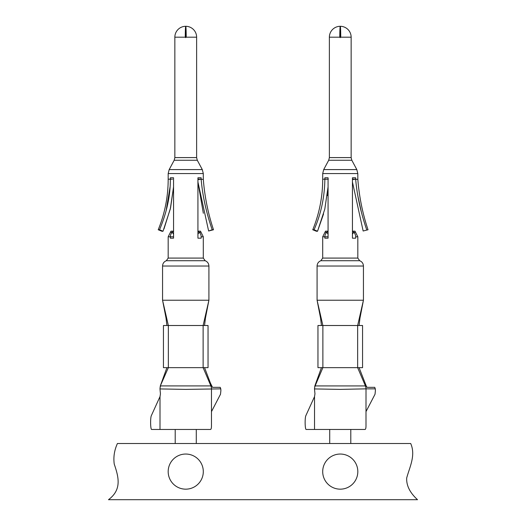 <?xml version="1.0" encoding="UTF-8"?>
<svg xmlns="http://www.w3.org/2000/svg" width="526" height="526" viewBox="0 0 526 526"><rect width="100%" height="100%" fill="white"/><g stroke="black" fill="none" stroke-linecap="round" stroke-linejoin="round"><path stroke-width="0.79" d="M263 443.51L175.204 443.51L175.204 429.466L151.587 429.466A7.022 0.98 -90 0 1 150.62 423.476A7.022 0.98 -90 0 1 151.304 415.724L160.049 396.499L160.437 393.803L159.976 388.931L185.737 389.385L220.782 388.852L220.21 387.333L216.416 387.333M220.782 388.852A3.511 0.487 90 0 1 220.867 390.844L220.499 394.25L211.478 411.615L211.478 425.251C211.518 427.816 211.209 429.223 210.558 429.466L196.277 429.466L196.277 443.51M196.277 429.466L175.204 429.466M155.486 429.466L163.895 429.466M160.312 385.926L166.92 367.654L168.353 367.654L160.312 385.926L159.976 388.931M211.702 385.926L210.893 385.926L203.128 367.654L204.555 367.654L210.459 383.204L212.511 387.333L220.21 387.333M208.914 266.031C208.783 263.473 207.54 261.705 205.173 260.732L166.308 260.732C163.941 261.705 162.692 263.473 162.56 266.031L208.914 266.031L208.914 300.228L203.128 325.509L203.128 367.654L168.353 367.654L168.353 325.509L208.04 325.509L208.04 367.654L204.555 367.654M211.524 388.859A7.022 6.956 90 0 0 210.893 385.926L210.821 385.913A7.022 6.95 76.9 0 1 211.478 388.859L211.478 411.615M159.996 388.938A7.022 6.95 -75.1 0 1 160.654 385.913L210.821 385.913M166.92 367.654L163.435 367.654L163.435 325.509L168.353 325.509L162.56 300.228L166.032 318.085L166.92 325.509M208.789 300.228L162.692 300.228M208.914 300.228L205.449 318.085L204.555 325.509M173.554 234.182L172.304 232.288L170.424 232.288L170.989 231.164L172.798 231.164A1.407 1.23 -90 0 1 172.304 232.288A5.622 4.931 90 0 0 170.332 236.785L170.332 238.186L173.554 238.186L173.554 177.781L170.332 177.781L170.339 179.188C170.444 195.475 166.847 212.333 159.549 229.757L163.014 231.249L170.306 208.96L173.554 186.881L170.549 207.901L163.994 228.889M201.142 179.34L203.299 179.34L203.299 173.567L202.3 169.589L169.181 169.589L168.182 173.567L203.299 173.567M201.142 236.785L203.299 236.785L201.05 232.288L199.17 232.288A5.622 4.931 -90 0 1 201.142 236.785L201.142 238.186L197.927 238.186L197.927 177.781L201.142 177.781L201.149 179.34M212.188 229.757L213.497 229.757L208.631 231.006L212.188 229.757C206.231 212.537 202.549 195.692 201.149 179.221L197.927 179.05M163.014 231.249L161.87 231.249L158.227 229.757L159.549 229.757M170.082 186.875L166.111 210.814M172.798 231.164L173.554 231.164M203.345 213.28L197.927 181.989L208.625 230.993M197.927 179.616L201.136 179.221M197.927 234.182L199.17 232.288A1.407 1.23 90 0 1 198.677 231.164L197.927 231.164M198.677 231.164L200.491 231.164L201.05 232.288M185.441 37.188L186.224 37.188L185.737 26.3L185.435 37.188L185.737 37.642L186.04 37.208M186.211 37.188A10.888 0.473 -90 0 0 185.737 26.3A10.888 0.473 90 0 0 185.264 37.188L185.691 37.642M168.182 471.605A17.562 17.562 0 0 1 185.737 454.043A17.562 17.562 0 0 1 203.299 471.605A17.562 17.562 0 0 1 185.737 489.167A17.562 17.562 0 0 1 168.182 471.605A17.562 17.562 0 0 1 185.737 454.043A17.562 17.562 0 0 1 203.299 471.605A17.562 17.562 0 0 1 185.737 489.167A17.562 17.562 0 0 1 168.182 471.605M417.519 499.7C409.925 492.75 406.309 485.524 406.69 478.016C409.662 466.963 415.935 455.391 410.694 443.51L117.416 443.51C114.333 450.295 113.274 457.166 114.247 464.116C118.666 477.141 122.032 489.588 108.481 499.7L417.519 499.7M322.701 471.605A17.562 17.562 0 0 1 340.263 454.043A17.562 17.562 0 0 1 357.818 471.605A17.562 17.562 0 0 1 340.263 489.167A17.562 17.562 0 0 1 322.701 471.605M329.723 443.51L329.723 429.466L306.112 429.466A7.022 0.98 -90 0 1 305.146 423.476A7.022 0.98 -90 0 1 305.823 415.724L314.528 396.617L314.522 429.466M366.227 385.926L359.08 367.654L357.647 367.654L365.412 385.926L366.227 385.926L367.03 387.333L374.736 387.333L375.301 388.852A3.511 0.487 90 0 1 375.386 390.844L375.018 394.25L365.997 411.615L365.997 425.251C366.037 427.816 365.728 429.223 365.077 429.466L350.796 429.466L350.796 443.51M350.796 429.466L329.723 429.466M365.997 411.615L366.011 388.852L340.263 389.385L314.495 388.931L314.956 393.81L314.528 396.617M374.736 387.333L370.948 387.333M375.301 388.852L366.043 388.859A7.022 6.956 -92.1 0 0 365.412 385.926L315.12 385.926L322.872 367.654L321.445 367.654L314.837 385.926L314.495 388.931M363.44 266.031C363.308 263.473 362.059 261.705 359.692 260.732L320.827 260.732C318.46 261.705 317.211 263.473 317.079 266.031L363.44 266.031L363.44 300.228L357.647 325.509L357.647 367.654L322.872 367.654L322.872 325.509L362.565 325.509L362.565 367.654L359.08 367.654M321.445 367.654L317.96 367.654L317.96 325.509L322.872 325.509L317.079 300.228L320.551 318.085L321.445 325.509M363.44 300.228L359.968 318.085L359.08 325.509M363.308 300.228L317.211 300.228M328.073 234.182L326.83 232.288L324.95 232.288L325.509 231.164L327.323 231.164A1.407 1.23 -90 0 1 326.83 232.288A5.622 4.931 90 0 0 324.858 236.785L324.858 238.186L328.073 238.186L328.073 177.781L324.858 177.781L324.858 179.188L322.701 179.188L322.701 173.567L357.818 173.567L356.819 169.589L323.7 169.589L322.701 173.567M368.022 229.757L363.15 231.006L368.022 229.757C362.565 213.372 359.166 196.56 357.831 179.34L355.675 179.34M352.446 231.164L353.202 231.164A1.407 1.23 90 0 0 353.696 232.288A5.622 4.931 -90 0 1 355.668 236.785L355.668 238.186L352.446 238.186L352.446 177.781L355.668 177.781L355.668 179.221L352.446 179.05M328.309 179.188L324.858 179.254C324.601 197.224 321.005 214.062 314.075 229.757L317.54 231.249L316.389 231.249L312.753 229.757L314.075 229.757M327.257 195.547L328.073 186.901L324.798 209.098L317.54 231.249L323.549 213.983M327.323 231.164L328.073 231.164M357.844 195.83L361.493 212.635M366.707 229.757C360.751 212.537 357.075 195.685 355.668 179.221L352.446 179.616M363.15 231.006L352.446 181.989M353.202 231.164L355.011 231.164L357.818 236.785L355.668 236.785M339.96 37.188L340.743 37.188L340.263 26.3L339.96 37.188L340.263 37.642L340.565 37.208M351.144 157.596L351.815 160.252L328.704 160.252L329.375 157.596L351.144 157.596L351.144 37.188L340.743 37.188A10.888 0.473 -90 0 0 340.263 26.3A10.888 0.473 90 0 0 339.783 37.175L340.21 37.642M160.009 396.597L160.003 429.466M203.299 236.785L203.299 258.082L168.182 258.082L168.182 236.785L173.554 236.785M172.502 179.188L168.182 179.188L168.182 173.567M174.185 160.252L174.849 157.596L196.625 157.596L197.289 160.252L174.185 160.252L169.181 169.589M186.224 37.188L196.625 37.188A10.888 10.888 0 0 0 185.737 26.3A10.888 10.888 0 0 0 174.849 37.188L185.264 37.188M357.818 236.785L357.818 258.082L322.701 258.082L322.701 236.785L328.073 236.785M324.858 179.188L326.633 179.188M352.446 234.182L353.696 232.288L355.569 232.288M329.375 157.596L329.375 37.188L339.789 37.188M315.179 385.913A7.022 6.95 105.1 0 0 314.522 388.938M365.34 385.913A7.022 6.95 73.9 0 1 365.997 388.865M162.56 266.031L162.56 300.228M170.424 232.288L168.182 236.785M168.182 179.188C168.149 196.691 164.829 213.549 158.227 229.757M213.497 229.757C208.04 213.365 204.647 196.56 203.312 179.34M203.299 258.082L205.173 260.732M166.308 260.732L168.182 258.082M197.289 160.252L202.3 169.589M196.625 157.596L196.625 37.188M174.849 157.596L174.849 37.188M317.079 266.031L317.079 300.228M357.818 179.34L357.818 173.567M324.95 232.288L322.701 236.785M322.701 179.188C322.668 196.691 319.354 213.549 312.753 229.757M357.818 258.082L359.692 260.732M320.827 260.732L322.701 258.082M328.704 160.252L323.7 169.589M351.815 160.252L356.819 169.589M351.144 37.188A10.888 10.888 0 0 0 340.263 26.3A10.888 10.888 0 0 0 329.375 37.188"/></g></svg>
